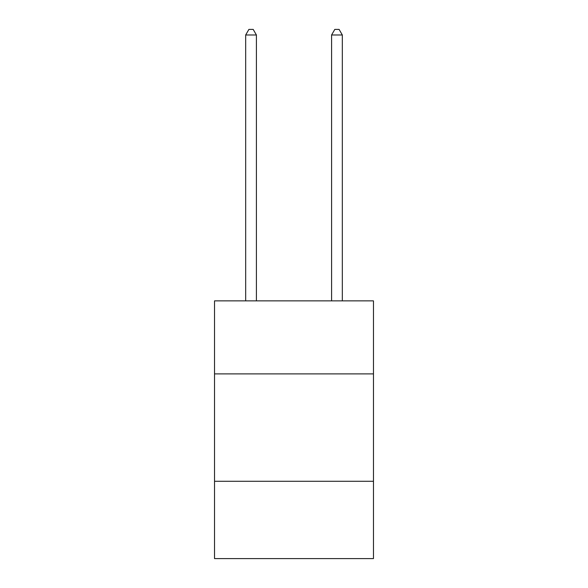<?xml version="1.0" encoding="UTF-8"?>
<svg xmlns="http://www.w3.org/2000/svg" width="588" height="588" viewBox="0 0 588 588"><rect width="100%" height="100%" fill="white"/><g stroke="black" fill="none" stroke-linecap="round" stroke-linejoin="round"><path stroke-width="0.88" d="M373.468 373.894L373.468 300.872L214.532 300.872L214.532 373.894L373.468 373.894L373.468 558.6L214.532 558.6L214.532 373.894M373.468 481.285L214.532 481.285M256.412 300.872L256.412 34.986L245.674 34.986L245.674 300.872M245.674 34.986L248.9 29.4L253.193 29.4L256.412 34.986M342.326 300.872L342.326 34.986L331.588 34.986L331.588 300.872M331.588 34.986L334.807 29.4L339.1 29.4L342.326 34.986"/></g></svg>

